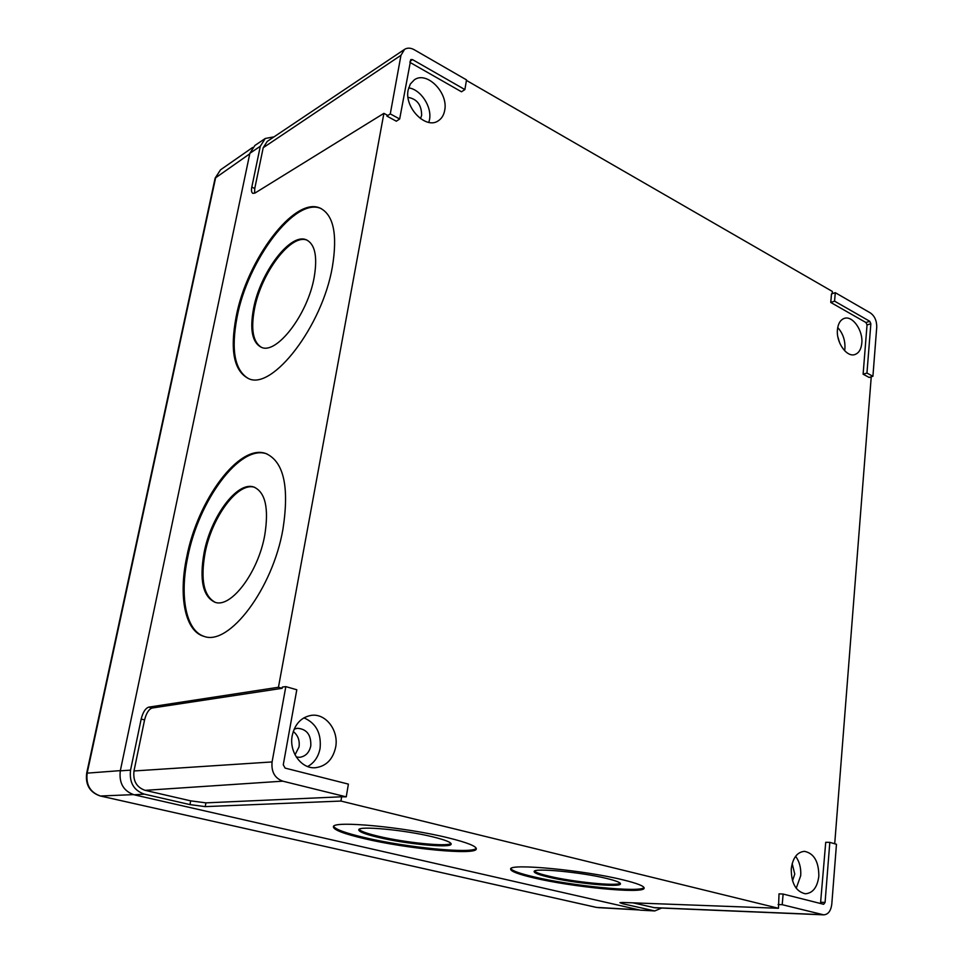 <?xml version="1.0" encoding="UTF-8"?>
<svg xmlns="http://www.w3.org/2000/svg" width="963" height="963" viewBox="0 0 963 963"><rect width="100%" height="100%" fill="white"/><g stroke="black" fill="none" stroke-linecap="round" stroke-linejoin="round"><path stroke-width="1.44" d="M253.534 308.678C249.658 329.791 252.258 342.659 261.334 347.282C276.489 354.938 307.763 314.504 314.179 277.296C317.634 256.736 315.07 244.277 306.499 239.907C290.513 232.131 260.118 272.625 253.534 308.678M306.499 239.907L307.438 240.353C291.44 232.577 261.045 273.047 254.461 309.087C250.717 329.346 253.016 342.082 261.37 347.294M204.084 552.75C199.257 580.171 202.916 596.687 215.062 602.296C230.988 608.375 258.18 572.504 264.741 535.235C269.014 508.32 265.415 492.262 253.943 487.085C237.331 480.766 210.873 516.493 204.084 552.75M254.882 487.422C238.246 481.223 211.848 516.89 205.071 553.087C200.352 579.714 203.735 596.133 215.243 602.344M236.14 316.791C229.796 350.532 233.937 371.14 248.574 378.603C272.24 390.689 322.268 326.481 332.367 266.932C337.652 234.587 333.607 215.002 320.258 208.189C294.485 195.802 246.66 260.154 236.14 316.791M321.582 208.827L321.197 208.646C295.4 196.259 247.563 260.576 237.067 317.188C230.879 349.87 234.647 370.322 248.37 378.531M186.69 557.168C178.311 596.615 185.065 631.596 204.18 636.423C229.158 645.956 272.649 588.887 282.929 529.313C289.466 486.857 283.796 461.602 265.908 453.549C239.197 443.413 197.571 500.134 186.69 557.168M267.136 454.018L266.907 453.934C240.172 443.787 198.534 500.471 187.677 557.493C179.479 596.193 185.799 630.681 204.216 636.435M378.447 837.413C406.049 844.057 450.708 848.331 451.153 844.202C451.454 842.384 445.303 839.929 432.688 836.835C404.713 829.925 358.453 825.604 358.778 829.769C358.681 831.719 365.23 834.271 378.447 837.413M359.103 829.372C360.728 831.298 367.228 833.609 378.615 836.305C405.074 842.673 447.783 846.983 451.009 843.456M548.874 877.209C573.792 883.24 620.196 887.717 620.449 883.95C620.738 882.602 616.139 880.772 606.666 878.461C581.447 872.201 533.562 867.699 534.14 871.491C533.959 872.935 538.871 874.837 548.874 877.209M534.465 871.118C535.813 872.526 540.664 874.211 548.994 876.174C572.816 881.939 616.958 886.417 620.244 883.264M364.339 838.653C406.855 848.788 475.265 855.421 476.288 849.077C476.817 846.345 467.476 842.601 448.24 837.846C404.857 827.061 332.572 820.332 333.415 826.748C333.354 829.817 343.659 833.777 364.339 838.653M333.631 826.398C335.557 829.456 345.849 833.176 364.52 837.569C406.097 847.488 472.917 854.121 476.252 848.271M533.827 877.907C572.227 887.116 643.392 894.061 644.127 888.283C644.608 886.249 637.638 883.456 623.217 879.917C584.12 870.155 509.427 863.161 510.643 868.999C510.438 871.262 518.166 874.223 533.827 877.907M510.859 868.674C512.424 870.913 520.128 873.646 533.959 876.884C571.444 885.888 640.732 892.809 644.03 887.537M408.156 89.98C404.159 107.567 425.887 129.632 438.177 120.869C441.644 118.678 443.811 115.175 444.689 110.372C448.577 92.809 426.729 70.6 414.283 79.869L410.334 84.022L408.156 89.98M428.824 122.385L429.498 119.701C432.146 106.881 420.759 89.378 408.649 87.886M292.222 735.576C288.84 751.874 301.443 769.136 315.491 767.716C326.204 766.235 332.921 759.386 335.666 747.168C338.964 730.592 325.855 713.222 311.434 715.34C301.347 717.122 294.943 723.863 292.222 735.576M307.654 766.548C314.287 762.84 318.428 756.798 320.077 748.407C321.498 733.349 316.105 723.153 303.911 717.844M791.261 868.807C791.225 883.3 795.932 891.618 805.357 893.784C812.88 893.158 817.37 887.284 818.839 876.174C818.803 861.608 814.012 853.326 804.478 851.34C797.171 852.062 792.766 857.877 791.261 868.807M796.232 888.307L800.71 875.656C801.18 868.024 799.483 861.572 795.594 856.312M837.449 329.599C835.968 342.346 846.742 357.622 854.903 354.528C858.864 353.096 861.163 349.316 861.801 343.189C863.221 330.453 852.436 315.178 844.19 318.428C840.35 319.885 838.111 323.604 837.449 329.599M844.611 350.701L844.936 348.365C845.273 340.216 842.878 333.258 837.726 327.528M792.176 863.57L794.764 874.079L792.513 880.808M295.027 754.823L299.036 746.927C299.878 740.403 297.952 735.263 293.258 731.507M294.16 729.135L297.411 728.281C306.812 729.039 311.266 734.938 310.784 745.952C309.255 752.657 305.536 756.449 299.625 757.315L296.279 757.014M408.035 97.371C417.039 98.936 421.577 104.931 421.65 115.379L420.494 118.642M870.179 377.123L871.178 377.665L834.716 843.769M466.429 80.398L832.369 291.452L832.164 293.703M837.858 336.857L839.652 342.888M831.502 293.932L830.756 302.454L865.966 322.533L867.037 324.94L863.113 374.186L869.12 377.436L872.911 376.304L876.739 327.119C876.799 320.775 874.681 316.045 870.42 312.951L835.294 292.68L831.502 293.932M409.877 62.342L461.482 91.786L464.888 89.583L466.513 79.893L414.271 49.751C410.623 47.753 407.385 47.632 404.544 49.378L400.969 55.3L390.28 113.899L386.873 116.078L396.323 121.206L399.669 119.003L410.804 59.55L412.501 59.598L464.888 89.583M285.83 686.619L272.084 761.938C271.169 771.76 274.732 778.164 282.761 781.162L346.247 796.858L348.389 784.111L285.108 768.101L283.266 764.778L296.797 689.761L285.83 686.619L282.376 687.04L282.147 688.316L278.451 687.257L383.9 113.345L387.066 115.054L386.873 116.078M783.124 894.061L782.209 904.69L823.738 914.85C828.228 914.477 830.913 910.902 831.791 904.149L836.462 844.262L829.817 842.36L825.074 902.439L823.654 904.293L783.124 894.061L779.019 893.845L778.489 908.278L340.938 801.06L341.66 796.786L346.247 796.858M829.817 842.36L825.724 842.288L820.512 903.511M205.203 806.621L189.952 804.599L144.366 794.15C133.761 790.454 129.15 782.462 130.547 770.147L141.176 719.048C142.885 712.307 145.389 708.335 148.687 707.143L152.094 708.034C148.796 709.225 146.292 713.186 144.57 719.927L133.989 770.966C132.87 780.897 136.59 787.361 145.136 790.346L190.686 800.855L205.938 802.865L205.203 806.621L340.938 801.06M661.629 908.061L654.744 910.938L640.251 910.155L134.134 794.8C123.505 791.105 118.894 783.124 120.303 770.833L249.874 153.298L254.87 145.485L265.258 138.479L260.299 146.268L251.812 187.099L254.75 188.519L254.629 193.214M654.744 910.938L622.856 903.775L619.919 902.68L622.459 902.451L778.489 908.278M274.046 136.842L265.258 138.479M251.812 187.099C251.138 190.397 251.487 192.492 252.86 193.382L255.159 192.937L383.9 113.345M278.451 687.257L148.687 707.143M632.908 902.837L654.816 907.772L823.738 914.85M782.209 904.69L778.092 904.534M282.147 688.316L152.094 708.034M341.66 796.786L205.938 802.865M404.544 49.378L267.233 141.405L263.2 147.724L254.75 188.519M390.28 113.899L399.669 119.003M835.294 292.68L834.56 301.154L830.756 302.454M834.56 301.154L869.758 321.293L870.853 323.761L866.953 373.066L863.113 374.186M866.953 373.066L872.911 376.304M144.366 794.15L134.134 794.8M130.547 770.147L120.303 770.833M653.239 910.733L640.251 910.155M260.299 146.268L249.874 153.298M822.655 914.694L653.576 907.603M623.001 902.475L622.856 903.775M282.761 781.162L145.136 790.346M272.084 761.938L133.989 770.966M189.952 804.599L190.686 800.855M144.57 719.927L141.176 719.048M400.969 55.3L263.2 147.724M412.501 59.598L410.082 61.259M825.074 902.439L820.933 902.247M869.758 321.293L865.966 322.533M870.853 323.761L867.037 324.94M249.766 153.815L215.134 178.131L220.503 169.837L215.712 177.361L87.176 773.024C85.767 784.833 90.221 792.501 100.561 796.04L595.916 907.278M638.71 909.806L596.253 907.375L100.068 795.92M133.412 794.619L100.333 796.016C89.788 792.429 85.238 784.809 86.682 773.169L120.339 770.629M86.682 773.169L215.122 178.203M266.907 453.934L265.908 453.549M321.197 208.646L320.258 208.189M254.81 487.398L253.943 487.085M220.503 169.837L252.631 147.483M597.951 907.615L639.408 909.963"/></g></svg>
